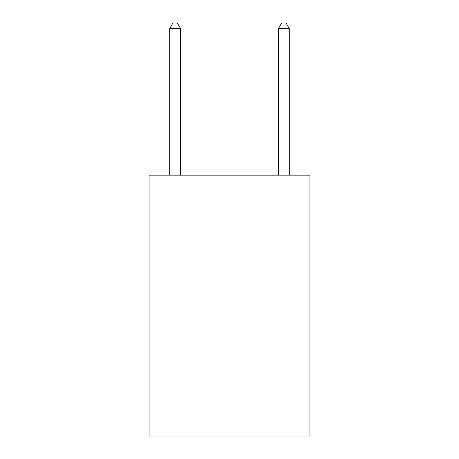 <?xml version="1.0" encoding="UTF-8"?>
<svg xmlns="http://www.w3.org/2000/svg" width="459" height="459" viewBox="0 0 459 459"><rect width="100%" height="100%" fill="white"/><g stroke="black" fill="none" stroke-linecap="round" stroke-linejoin="round"><path stroke-width="0.69" d="M309.945 175.143L309.945 436.05L149.055 436.05L149.055 175.143L309.945 175.143M180.582 175.143L180.582 28.601L169.71 28.601L169.71 175.143M169.71 28.601L172.968 22.95L177.317 22.95L180.582 28.601M289.29 175.143L289.29 28.601L278.418 28.601L278.418 175.143M278.418 28.601L281.683 22.95L286.032 22.95L289.29 28.601"/></g></svg>

